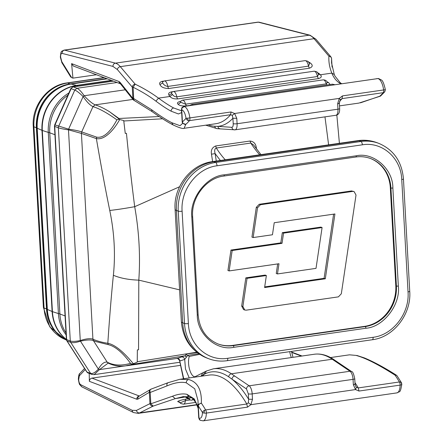 <?xml version="1.0" encoding="UTF-8"?>
<svg xmlns="http://www.w3.org/2000/svg" width="443" height="443" viewBox="0 0 443 443"><rect width="100%" height="100%" fill="white"/><g stroke="black" fill="none" stroke-linecap="round" stroke-linejoin="round"><path stroke-width="0.66" d="M200.646 376.295L204.926 373.942A122.728 48.918 81.8 0 1 228.704 376.827L232.005 379.175C237.764 383.904 243.301 390.588 248.623 399.226L248.346 402.781L246.79 403.999A119.931 47.805 -98.2 0 0 208.919 375.105L179.786 379.308L168.074 382.697L151.008 389.148L139.03 396.252A2.924 2.647 59.1 0 0 137.878 399.143L149.319 392.293A2.924 2.647 -120.9 0 1 150.47 389.403A2.924 2.647 -120.9 0 1 150.858 389.214M168.589 382.575C167.144 382.918 166.612 384.026 167 385.897L150.194 392.465L150.055 391.972C149.751 390.322 150.188 389.358 151.373 389.081M182.167 121.808L182.533 123.475L180.041 125.69L171.734 122.689C166.374 119.92 159.646 115.59 151.556 109.703L133.764 98.595A2.924 0.576 176.8 0 1 132.889 98.424A2.924 1.512 7 0 0 133.681 99.044L134.185 100.627M181.552 110.828L173.667 107.965C169.497 105.766 164.436 102.488 158.483 98.13L155.914 101.142C149.28 96.131 141.682 91.502 133.127 87.254L133.681 99.044M167 385.897C174.575 382.652 181.004 381.617 186.276 382.796L194.737 388.777L198.027 400.682L198.038 405.65A2.924 0.576 -3.2 0 0 198.038 405.688A2.924 0.576 -3.2 0 0 198.087 405.788A2.924 0.576 -3.2 0 0 198.303 405.91L198.985 418.098C201.044 418.856 202.213 416.99 202.49 412.511A2.924 1.922 -30.5 0 1 204.694 410.207A2.924 1.922 -30.5 0 1 205.646 409.936A2.924 1.163 81.8 0 1 206.355 412.583A2.924 1.163 81.8 0 1 206.366 413.075L247.51 407.139L250.888 404.68L248.346 402.781M198.038 405.65L198.359 404.393L201.355 403.169A2.924 2.082 145.6 0 0 198.303 405.91L202.49 412.511A2.924 1.024 1.1 0 0 204.129 413.07A2.924 0.93 -81.7 0 1 204.694 410.207M354.976 382.636A119.931 47.805 81.8 0 1 358.265 387.913L358.985 391.053L400.123 385.117A2.924 1.163 -98.2 0 0 399.403 381.977A2.924 1.922 -30.5 0 1 400.3 381.982A2.924 1.922 -30.5 0 1 401.419 382.686L397.127 375.913A2.924 2.082 145.6 0 0 395.117 375.215L396.263 375.094L397.127 375.913M378.289 78.549L377.896 78.577A2.924 2.658 100.3 0 1 378.682 78.588L381.257 79.912C382.597 80.327 383.965 83.566 385.355 89.63L384.685 91.889A2.924 2.531 -139.7 0 1 384.109 92.371A2.924 2.531 -139.7 0 1 383.228 92.676A2.924 1.163 -98.2 0 0 383.671 90.461A2.924 1.163 -98.2 0 0 383.621 89.951L342.483 95.887L342.09 98.612A119.931 47.805 81.8 0 1 339.565 101.292M182.311 122.545L182.638 123.204L185.772 124.378L184.105 128.304M171.734 122.689L173.058 124.909C179.498 127.916 183.236 129.04 184.266 128.282L215.846 123.724A119.931 47.805 -98.2 0 0 230.615 114.693L231.002 111.974L189.864 117.91A2.924 1.163 81.8 0 1 189.471 120.629A2.924 2.531 -139.7 0 1 188.496 120.596A2.924 2.531 -139.7 0 1 186.038 118.342L182.427 121.997A2.924 0.576 176.8 0 1 182.211 121.875A2.924 0.576 176.8 0 1 182.162 121.775A2.924 0.576 176.8 0 1 182.167 121.736L181.492 109.626M180.445 102.145L180.102 101.624L182.516 100.162A6.579 2.625 81.8 0 1 182.632 100.151A6.579 2.625 81.8 0 1 185.595 104.171L180.445 102.145M130.502 363.36L132.451 364.262L125.186 365.94C118.984 366.599 113.325 365.652 108.197 363.088L107.25 362.224L109.726 363.315C115.739 365.58 122.667 365.597 130.502 363.36C124.594 355.07 116.315 346.481 108.247 344.643L95.777 341.553L93.357 340.545L107.25 362.224C104.454 361.494 101.491 363.792 98.363 369.108L99.453 369.612L94.143 374.623M86.734 371.854L88.163 373.012A2.924 2.619 -69.3 0 1 86.978 372.037L90.627 373.416C92.648 373.986 95.228 372.552 98.363 369.108L80.465 341.176C86.451 339.809 90.749 339.598 93.357 340.545L92.925 339.166C96.901 340.983 101.868 342.356 107.821 343.286C109.515 317.692 111.37 295.016 113.38 275.264C115.545 254.238 114.338 232.636 109.759 210.458C105.473 189.604 101.015 165.654 96.375 138.598L81.418 133.409L92.925 339.166C90.317 338.225 86.097 338.685 80.266 340.54L80.465 341.176C75.974 342.633 72.724 343.026 70.725 342.361L67.076 340.983A2.924 1.08 147.3 0 1 66.832 340.794L86.734 371.854A2.924 1.08 -32.7 0 0 86.978 372.037L67.076 340.983A2.924 2.619 -69.3 0 1 66.638 339.604L70.287 340.977C72.298 341.658 75.62 341.514 80.266 340.54L68.482 129.832L81.418 133.409L81.695 131.931L96.646 137.136C104.692 138.598 111.963 129.223 116.886 119.848C108.657 113.906 101.502 109.781 95.422 107.466L92.964 106.619L81.695 131.931C79.081 130.962 74.723 130.032 68.61 129.151L68.482 129.832C63.753 129.195 60.381 128.514 58.371 127.789L54.722 126.41A2.924 0.576 176.8 0 1 54.456 126.189L66.372 339.382A2.924 0.576 -3.2 0 0 66.638 339.604L54.722 126.41A2.924 2.619 -69.3 0 1 54.993 124.926L71.135 88.672L70.841 88.583L54.705 124.837L68.61 129.151L83.123 96.546C79.602 93.074 76.822 90.909 74.784 90.051L71.135 88.672A2.924 2.619 -69.3 0 1 73.35 86.911L113.386 81.135M66.018 333.003A39.477 35.357 -69.3 0 1 59.877 313.971L49.743 132.789A39.477 35.357 -69.3 0 1 67.906 95.173M113.253 81.086L73.095 86.878A2.924 1.163 81.8 0 1 73.35 86.911L76.999 88.284C79.009 89.17 81.39 91.651 84.142 95.732L83.123 96.546C86.856 101.995 90.134 105.351 92.964 106.619L95.179 104.858C92.316 103.623 88.639 100.578 84.142 95.732L125.247 89.802M124.339 366.023L99.453 369.612L108.197 363.088M126.626 365.768L176.89 358.453A146.256 58.299 -98.2 0 0 181.508 356.936L184.703 355.812L132.684 364.373L125.098 365.951M132.9 99.415L95.179 104.858C99.337 106.126 104.133 108.424 109.559 111.758L118.934 118.475L159.187 116.537M181.508 356.936C183.153 356.875 184.222 357.7 184.709 359.411L179.996 360.956C179.565 359.229 178.529 358.393 176.89 358.453M198.746 353.735L187.81 355.297L184.709 359.411L185.484 368.997L189.239 377.945M186.575 357.113L184.703 355.812C186.326 355.441 186.486 354.86 185.202 354.051L197.279 352.672M176.751 358.537L176.602 358.553C177.15 357.999 178.175 358.714 179.67 360.696L183.723 378.737M196.709 352.224L137.247 361.737L137.23 362.175L133.094 363.808L132.684 364.373M132.451 364.262L132.789 364.323M133.337 363.714C123.154 351.349 114.648 344.543 107.821 343.286L108.247 344.643M133.094 363.808L132.23 364.002M96.646 137.136L96.375 138.598C105.368 140.464 115.014 128.138 119.688 119.532L123.719 120.518L125.258 133.415L126.449 133.299C129.057 159.94 131.809 184.404 134.705 206.698C124.693 208.487 116.382 209.744 109.759 210.458M179.548 186.763L134.705 206.698C139.102 231.728 140.47 256.209 138.809 280.142C128.68 279.81 120.208 278.182 113.38 275.264M137.23 362.175L137.358 349.909L138.554 349.793L138.809 280.142L179.587 289.849M109.703 111.852L118.724 118.735L118.547 119.294L116.886 119.848M119.688 119.532L118.547 119.294M162.603 118.785L123.791 120.989L123.719 120.518M119.433 119.46L118.934 118.475M119.051 118.608L118.724 118.735M328.617 144.867L324.968 116.858M187.81 355.297L185.202 354.051M137.247 361.737L137.358 349.909M123.791 120.989L125.258 133.415M212.629 161.601L211.477 154.197C210.768 150.171 212.18 147.43 215.702 145.963L250.002 141.029C253.684 141.45 255.788 143.687 256.32 147.74L256.536 149.147M199.677 354.361L189.283 356.405L187.943 355.424M255.583 147.84L256.32 147.74M260.971 154.624L253.629 145.005L250.81 143.061L216.295 148.028L215.702 145.963M250.002 141.029L250.81 143.061A116.963 46.62 -98.2 0 0 259.748 154.801M225.243 159.779A116.963 46.62 81.8 0 1 216.295 148.028C214.656 148.671 214.262 150.526 215.126 153.599L216.278 161.075M211.477 154.197L215.126 153.599L220.37 160.482M89.215 373.405L89.364 381.334C89.497 379.607 90.366 378.538 91.961 378.128L180.34 365.375M179.852 379.302L188.701 379.524C197.622 382.032 201.836 389.912 201.355 403.169A119.931 47.805 81.8 0 1 205.646 409.936L246.79 403.999L247.51 407.139M355.64 386.185L356.405 387.193L358.265 387.913L399.403 381.977A119.931 47.805 -98.2 0 0 395.117 375.215C378.305 364.451 365.237 357.844 355.917 355.397L349.488 354.826L355.917 355.397M339.499 105.883L358.908 103.086L380.271 96.192M120.54 83.899L133.254 99.863A2.924 2.215 -38.5 0 1 132.889 98.424L120.175 82.459A2.924 2.215 -38.5 0 0 120.54 83.899L120.634 83.871M96.447 74.74L72.934 78.134L71.6 63.62L73.317 66.013L120.463 83.805A2.924 2.619 -69.3 0 1 119.012 81.518L120.175 82.459M85.255 369.551L79.336 375.836L78.66 379.734C78.893 382.281 79.552 383.926 80.632 384.674L132.202 410.323L136.433 410.434L149.956 403.634A2.924 0.576 -3.2 0 0 150.825 403.806L153.173 406.098A2.924 2.658 -116.7 0 1 149.956 403.634L149.319 392.293A2.924 0.576 -3.2 0 0 150.194 392.465L150.825 403.806L172.416 396.263C177.97 394.087 182.804 393.434 186.918 394.309L194.372 398.988L198.187 408.418M200.457 376.323L201.338 375.885L202.678 372.89L194.948 376.777A2.924 2.658 63.3 0 0 194.344 377.209M340.883 83.838C336.78 81.628 333.767 78.057 331.84 73.117L334.282 74.546L331.558 62.906L331.585 58.62L332.056 67.043M340.351 99.736L339.349 103.158L339.648 108.568C339.787 112.638 338.552 114.875 335.949 115.274A7.309 2.913 -98.2 0 0 337.948 109.188L237.088 123.741A7.309 2.913 81.8 0 1 235.089 129.827L335.949 115.274M340.346 99.741L342.09 98.612L383.228 92.676A119.931 47.805 -98.2 0 1 379.529 96.424A2.924 2.603 49.4 0 0 380.742 95.876L384.685 91.889M132.889 98.424L132.258 87.083A2.924 2.265 -40.3 0 1 135.176 84.17L133.127 87.254A2.924 0.576 176.8 0 1 132.258 87.083L117.378 69.562L112.976 66.417L62.109 53.404C61.068 53.348 60.569 54.561 60.619 57.036L61.771 61.627L71.716 77.675L72.934 78.134M155.914 101.142C161.845 105.606 166.9 108.95 171.092 111.176L178.435 113.962L181.647 112.539M183.895 106.885L184.138 106.53A11.695 4.663 81.8 0 1 189.864 117.91L186.038 118.342C185.24 113.452 183.812 110.606 181.746 109.809L182.427 121.997A2.924 2.603 49.4 0 0 185.772 124.378A119.931 47.805 81.8 0 0 189.471 120.629L230.615 114.693L232.27 115.341L232.913 118.259C228.35 123.171 223.338 125.867 217.873 126.36L214.694 126.266A122.728 48.918 81.8 0 1 208.221 124.826M70.935 76.689L71.716 77.675M183.574 396.546L175.284 398.634L172.416 396.263M358.985 391.053L355.535 389.58L250.888 404.68L252.493 399.304L252.189 393.899L353.049 379.346L353.353 384.751C354.893 384.491 355.369 384.208 354.793 383.909M335.523 361.466L332.228 359.234A125.524 50.037 -98.2 0 0 314.297 354.245L213.426 368.797A125.524 50.037 81.8 0 1 231.357 373.787L332.228 359.234L333.861 359.589L337.156 361.82L335.523 361.466L350.009 371.251L249.149 385.803A7.309 2.913 -98.2 0 1 252.189 393.899A2.924 0.576 176.8 0 1 248.318 393.821L248.623 399.226L252.493 399.304M248.318 393.821L246.496 388.965L232.005 379.175C232.165 377.469 233.051 376.417 234.663 376.018L231.357 373.787C229.806 374.169 228.926 375.182 228.704 376.827M356.405 387.193L355.535 389.58L353.353 384.751M331.574 58.537A2.924 0.576 176.8 0 1 331.585 58.581A2.924 0.576 176.8 0 1 331.585 58.62C331.458 57.324 330.572 56.521 328.933 56.211A2.924 2.265 -40.3 0 1 330.899 56.854L316.02 39.333A2.924 2.265 -40.3 0 0 314.054 38.691A29.238 11.656 -98.2 0 0 309.164 35.196A2.924 2.647 -75.6 0 1 310.111 35.246L259.249 22.228A2.924 2.647 -75.6 0 0 258.297 22.178A7.309 2.913 -98.2 0 0 257.815 22.15L259.249 22.228M340.335 99.753L339.255 98.401L342.483 95.887M231.002 111.974L234.607 113.502L339.255 98.401L337.644 103.784C339.183 103.524 339.665 103.241 339.083 102.942M385.355 89.63L383.621 89.951A11.695 4.663 -98.2 0 0 377.896 78.577L184.055 106.442C182.455 107.073 181.685 107.66 181.741 108.203L181.486 109.548A2.924 0.576 176.8 0 0 181.48 109.587L182.306 122.528M220.841 128.874C219.213 128.935 218.222 128.093 217.873 126.36L231.866 127.324C232.824 127.213 233.273 125.995 233.217 123.663L232.913 118.259L236.784 118.336L234.607 113.502L232.27 115.341M187.766 396.568L175.284 398.634L153.173 406.098L139.656 412.898A29.238 11.656 81.8 0 1 138.166 413.374L133.553 412.56A2.924 2.586 116.4 0 1 132.202 410.323M198.043 405.727L198.719 417.838A2.924 0.576 -3.2 0 0 198.719 417.876A2.924 0.576 -3.2 0 0 198.985 418.098A2.924 2.564 119.6 0 0 200.192 420.257L203.132 420.85A11.695 4.663 81.8 0 0 206.366 413.075A2.924 1.024 1.1 0 1 204.129 413.07M356.272 155.792C373.571 151.871 393.124 169.088 392.858 188.02L398.34 286.056C400.699 304.601 383.378 327.15 365.912 328.241L233.865 347.295C216.566 351.216 197.019 334 197.279 315.062L191.802 217.031C189.443 198.481 206.759 175.937 224.224 174.841L356.272 155.792A1.462 0.581 81.8 0 1 355.873 157.005A1.462 0.581 81.8 0 1 355.746 156.994M373.111 337.3C392.996 334.997 409.742 313.212 408.031 291.871L401.746 179.526C401.065 158.035 382.176 141.389 362.346 144.817L217.031 165.782C197.141 168.091 180.395 189.875 182.112 211.217L188.391 323.562C189.072 345.047 207.961 361.693 227.791 358.271L373.111 337.3A2.924 1.163 81.8 0 1 372.308 339.737L226.993 360.707C220.73 361.593 214.678 360.951 208.847 358.775A43.863 39.289 -69.3 0 1 184.521 323.484L182.699 322.797A14.619 2.879 176.8 0 1 181.37 321.696C182.926 339.183 191.476 351.316 207.019 358.088A43.863 39.289 -69.3 0 1 182.699 322.797L176.414 210.453A14.619 2.879 176.8 0 1 175.09 209.351L181.37 321.696M180.334 101.419C177.427 102.178 176.718 103.153 178.202 104.349C179.57 105.7 182.372 106.209 186.614 105.877L189.748 105.428M330.029 84.535L328.673 82.636L327.084 81.844M172.582 91.723L171.513 91.873C168.933 92.493 168.074 93.584 168.944 95.151L169.913 96.48C171.463 98.28 174.049 99.088 177.676 98.905L318.351 78.61C321.325 77.835 322.011 76.556 320.411 74.767L317.194 72.287M184.138 106.53L181.741 108.203L181.48 109.587A2.924 0.576 176.8 0 0 181.746 109.809A2.924 2.658 100.3 0 1 184.138 106.53M190.208 399.924L185.39 400.616A6.579 2.625 81.8 0 1 183.618 404.16C181.303 403.772 180.174 403.329 180.223 402.831L185.39 400.616A2.924 1.163 81.8 0 1 186.032 399.093L188.408 398.75M188.724 398.717L189.482 398.423L186.713 396.983L185.844 397.476L188.386 398.722L186.935 397.903L187.81 397.858M191.011 397.454L189.482 398.423M163.6 81.141L162.531 81.296C159.951 81.916 159.092 83.007 159.956 84.574C161.019 87.077 163.921 88.39 168.667 88.522L309.341 68.228L308.5 66.14L309.541 63.665M162.454 81.872L162.681 82.952C163.788 84.94 165.505 86.097 167.825 86.44L308.5 66.14A6.579 2.625 -98.2 0 0 305.066 60.636C308.898 61.284 307.968 61.355 309.596 63.786L309.585 63.77M171.435 92.449L171.662 93.528L172.488 94.497L169.913 96.48L158.483 98.13C151.661 93.069 143.892 88.412 135.176 84.17L120.297 66.649L314.054 38.691L328.933 56.211C328.54 61.771 329.509 67.408 331.84 73.117L320.411 74.767L318.495 74.175M327.41 82.392L326.269 83.871L326.746 85.006M318.351 74.009L318.567 74.341L317.448 76.523L318.351 78.61M177.676 98.905A2.924 1.163 81.8 0 1 176.774 96.818C175.013 96.879 173.584 96.109 172.488 94.497M392.858 188.02A1.462 0.288 176.8 0 1 390.92 187.982L390.316 187.754L395.793 285.785L396.402 286.017A1.462 0.288 -3.2 0 0 398.34 286.056M390.316 187.754A36.553 32.738 110.7 0 0 370.348 158.461M217.967 343.934A36.553 32.738 110.7 0 0 232.569 345.407L364.617 326.353A36.553 32.738 110.7 0 0 395.793 285.785M243.567 309.557L241.673 306.035L245.832 277.866L265.152 275.081L266.37 275.54L264.604 287.546L325.312 278.785L324.093 278.326L333.618 214.157M264.698 286.898L324.093 278.326M351.509 190.944L352.722 191.404L260.423 204.738L257.516 207.817L253.152 237.548L251.94 237.094L256.298 207.357L259.21 204.278L351.509 190.944L354.101 191.57L356.017 195.058L341.32 293.764L338.408 296.865L246.181 310.172L244.78 310.017L242.891 306.495L241.673 306.035M229.142 270.928L227.929 270.468L230.964 250.057L280.807 242.869L282.329 232.664L320.876 227.098L322.089 227.558L316.009 268.375L277.468 273.94L278.99 263.735L229.142 270.928L232.176 250.516L282.025 243.323L280.807 242.869M277.468 273.94L276.255 273.481L277.678 263.923M245.832 277.866L247.05 278.326L242.891 306.495M352.722 191.404L354.101 191.57M253.152 237.548L272.467 234.762L274.223 222.724L334.93 213.969L325.312 278.785M247.05 278.326L266.37 275.54M230.964 250.057L232.176 250.516M282.329 232.664L283.548 233.123L322.089 227.558M282.025 243.323L283.548 233.123M61.018 336.73A39.477 35.357 -69.3 0 1 46.493 308.921L36.365 127.739A39.477 35.357 -69.3 0 1 70.038 83.932L106.757 78.632M149.319 392.293A2.924 0.443 -12 0 1 150.055 391.972M198.359 404.393A2.924 2.824 134.6 0 0 198.087 405.788M203.132 420.85L396.895 392.891A11.695 4.663 -98.2 0 0 400.123 385.117A2.924 1.024 1.1 0 0 401.64 384.568A2.924 2.575 -133 0 0 400.3 381.982M385.155 89.696A2.924 2.719 77.2 0 1 384.109 92.371M182.638 123.209A2.924 2.824 -45.4 0 1 182.211 121.875M187.644 118.192A2.924 1.069 83.6 0 0 188.496 120.596M59.86 313.766A2.924 0.576 176.8 0 1 58.415 313.583L52.424 311.639A7.309 1.44 176.8 0 1 52.257 311.584A7.309 1.44 176.8 0 1 52.108 311.523L47.34 309.402A2.924 0.576 176.8 0 1 47.135 309.208C48.293 323.229 54.572 333.463 65.979 339.897A39.809 35.662 -69.3 0 1 47.34 309.402L37.212 128.221A2.924 0.576 176.8 0 1 37.007 128.027L47.135 309.208M66.395 339.587A40.49 36.265 -69.3 0 1 52.108 311.523L41.974 130.336A40.49 36.265 -69.3 0 1 76.512 85.405L71.168 84.037A2.924 1.163 -98.2 0 0 70.974 84.026C51.643 86.224 35.302 107.427 37.007 128.027M49.732 132.584A2.924 0.576 176.8 0 1 48.287 132.402L42.295 130.458A7.309 1.44 176.8 0 1 42.124 130.397A7.309 1.44 176.8 0 1 41.974 130.336L37.212 128.221A39.809 35.662 -69.3 0 1 71.168 84.037L107.272 78.826M78.101 86.152L76.827 85.521A7.309 2.913 -98.2 0 0 76.672 85.455A7.309 2.913 -98.2 0 0 76.512 85.405L111.37 80.371M54.932 134.75L49.743 132.789M59.877 313.971L65.066 315.931M88.163 373.012L91.812 374.39L90.627 373.416L70.725 342.361A2.924 2.619 -69.3 0 1 70.287 340.977L58.371 127.789A2.924 2.619 -69.3 0 1 58.642 126.305L74.784 90.051L76.999 88.284L117.035 82.509M180.39 363.448A2.924 0.377 175 0 1 180.129 363.321L179.664 360.696M137.878 399.143L136.776 399.232A2.924 2.619 110.7 0 1 139.268 395.987L91.961 378.128M291.649 352.406L301.428 356.1M289.733 351.653A11.695 4.663 -98.2 0 0 291.367 357.551M195.02 376.744A11.695 4.663 81.8 0 1 189.576 369.429A11.695 4.663 81.8 0 1 189.283 356.405M89.364 381.334L136.776 399.232M204.926 373.942L206.288 371.068L204.799 371.815L203.442 374.723A2.924 2.647 -120.9 0 1 203.426 375.897M217.031 165.782A2.924 1.163 -98.2 0 0 215.652 162.459L213.831 161.773A14.619 5.825 -98.2 0 0 212.54 161.612L357.861 140.647A14.619 5.825 81.8 0 1 359.146 140.802L360.973 141.494A2.924 1.163 81.8 0 1 362.346 144.817M213.831 161.773L359.146 140.802A43.863 39.289 -69.3 0 1 377.037 142.701L378.859 143.394A43.863 39.289 -69.3 0 0 360.973 141.494L215.652 162.459A43.863 39.289 -69.3 0 0 178.241 211.139L176.414 210.453A43.863 39.289 -69.3 0 1 213.831 161.773M173.058 124.909L173.058 124.909C167.388 121.991 160.383 117.55 152.043 111.581L151.556 109.703M119.012 81.518L71.6 63.62M188.701 379.524C187.101 379.928 186.293 381.019 186.276 382.796M136.433 410.434A2.924 2.658 63.3 0 0 139.656 412.898L197.129 404.609M80.632 384.674A2.924 2.586 116.4 0 0 81.983 386.911L133.553 412.56M78.66 379.734A2.924 0.576 176.8 0 1 78.394 379.518C79.004 382.99 79.474 384.723 79.806 384.718L81.983 386.911M78.632 379.208A2.924 0.576 176.8 0 1 78.367 378.986L78.394 379.518M79.336 375.836A2.924 2.558 -136.7 0 1 79.862 373.449L79.862 373.449C79.131 373.576 78.632 375.426 78.367 378.986M182.704 396.657L188.934 396.778L186.918 394.309M401.64 384.568A2.924 1.024 1.1 0 0 401.823 384.225L401.419 382.686M246.496 388.965A2.924 2.52 -56 0 1 249.149 385.803L234.663 376.018M217.651 128.653C216.084 128.714 215.099 127.916 214.694 126.266M258.297 22.178L309.164 35.196L115.407 63.15L64.54 50.137L258.297 22.178M61.771 61.627A2.924 1.982 148.2 0 0 61.937 62.784L70.819 77.115M60.647 57.562A2.924 0.576 176.8 0 1 60.386 57.346L61.937 62.784M60.619 57.036A2.924 0.576 176.8 0 1 60.353 56.815L60.386 57.346M62.109 53.404A2.924 2.647 -75.6 0 1 64.54 50.137A7.309 2.913 81.8 0 0 64.052 50.109C60.53 51.864 61.173 50.89 60.353 56.815M112.976 66.417A2.924 2.647 -75.6 0 1 115.407 63.15A29.238 11.656 81.8 0 1 120.297 66.649A2.924 2.265 -40.3 0 0 117.378 69.562M173.667 107.965C172.056 108.363 171.197 109.438 171.092 111.176M179.027 402.061L177.682 401.579C178.584 400.788 181.364 399.963 186.032 399.093M187.19 397.952L185.844 397.476M354.754 378.721A2.924 0.576 -3.2 0 1 353.049 379.346A7.309 2.913 81.8 0 0 350.009 371.251A2.924 2.52 -56 0 1 351.648 371.605C352.639 371.395 353.675 373.765 354.754 378.721L355.059 384.125L355.663 386.218M188.391 323.562A2.924 0.576 176.8 0 1 184.521 323.484L178.241 211.139A2.924 0.576 176.8 0 0 182.112 211.217M234.84 129.838A2.924 2.675 -86.1 0 1 231.866 127.324M309.341 68.228C312.852 66.904 313.129 65.127 310.172 62.9L308.212 61.704M337.644 103.784L337.948 109.188A2.924 0.576 -3.2 0 0 339.648 108.568M233.217 123.663A2.924 0.576 -3.2 0 0 237.088 123.741L236.784 118.336M177.682 401.579L180.561 402.825M401.746 179.526A2.924 0.576 -3.2 0 0 403.451 178.9C401.867 161.601 393.672 149.762 378.859 143.394M408.031 291.871A2.924 0.576 -3.2 0 0 409.731 291.245L403.451 178.9M227.791 358.271A2.924 1.163 81.8 0 1 226.993 360.707M355.989 156.955A36.553 32.738 -69.3 0 1 370.653 158.572A36.553 32.738 -69.3 0 1 390.92 187.982L396.402 286.017A36.553 32.738 -69.3 0 1 365.226 326.58L233.179 345.634A36.553 32.738 -69.3 0 1 218.272 344.05C206.194 338.906 199.483 329.138 198.132 314.751L192.65 216.721C191.038 197.689 206.294 177.975 223.826 176.059A1.462 0.581 81.8 0 1 223.698 176.043M224.224 174.841A1.462 0.581 81.8 0 1 223.826 176.059L355.873 157.005C360.99 156.285 365.912 156.805 370.653 158.572M191.802 217.031A1.462 0.288 -3.2 0 0 192.65 216.721M197.279 315.062A1.462 0.288 -3.2 0 0 198.132 314.751M233.865 347.295A1.462 0.581 -98.2 0 0 233.179 345.634L232.569 345.407M365.912 328.241A1.462 0.581 -98.2 0 0 365.226 326.58L364.617 326.353M162.83 81.562A2.924 1.163 81.8 0 1 162.531 81.296M310.172 62.9L309.153 62.912M168.667 88.522A2.924 1.163 81.8 0 1 167.825 86.44A6.579 2.625 81.8 0 0 164.392 80.931L305.066 60.636M159.956 84.574L162.681 82.952M168.944 95.151L171.662 93.528M171.513 91.873L171.818 92.138M319.154 73.477L318.135 73.494M327.493 82.531L328.673 82.636M186.614 105.877A2.924 1.163 81.8 0 1 185.595 104.171L326.269 83.871A6.579 2.625 -98.2 0 0 323.185 79.862C325.24 79.867 326.652 80.72 327.421 82.415L327.155 82.365M180.744 102.344L178.202 104.349M171.463 92.426L173.379 91.507A6.579 2.625 -98.2 0 1 176.774 96.818L317.448 76.523A6.579 2.625 -98.2 0 0 314.054 71.212C317.841 71.849 316.922 71.888 318.567 74.341M188.386 398.722C190.213 400.023 191.343 400.466 191.78 400.051A6.579 2.625 -98.2 0 0 193.087 398.689M189.521 105.65L191.681 104.493A6.579 2.625 81.8 0 1 193.065 105.141M333.74 84.846A6.579 2.625 -98.2 0 0 332.35 84.198L334.747 84.696M260.423 204.738L259.21 204.278M257.516 207.817L256.298 207.357M68.87 93.002A39.809 35.662 110.7 0 0 48.287 132.402L58.415 313.583A39.809 35.662 110.7 0 0 66.123 334.891M111.691 80.493L76.827 85.521A40.49 36.265 110.7 0 0 42.295 130.458L52.424 311.639A40.49 36.265 110.7 0 0 66.378 339.454M43.397 307.453A7.309 1.44 -3.2 0 0 44.062 308.007L33.934 126.82A7.309 1.44 176.8 0 1 33.269 126.272L43.397 307.453L49.821 326.906L65.143 339.449A39.477 35.357 -69.3 0 1 44.062 308.007L46.493 308.921M103.994 77.586L66.959 82.93A7.309 2.913 81.8 0 1 67.602 83.013L104.321 77.713M36.365 127.739L33.934 126.82A39.477 35.357 -69.3 0 1 67.602 83.013L70.038 83.932M66.832 340.794L66.372 339.382M54.456 126.189L54.705 124.837M70.841 88.583L73.095 86.878M91.812 374.39L94.143 374.628L179.996 362.241M336.835 115.03L339.404 143.31M183.424 378.782L180.129 363.321M302.048 356.011L291.583 352.063M349.472 354.826L330.517 357.556M291.472 351.399L292.995 357.318M152.043 111.581L133.254 99.863M204.799 371.815L202.678 372.89M396.263 375.094C383.86 367.258 373.167 361.516 364.19 357.85L356.831 355.441M380.742 95.876L360.441 102.837M84.558 368.46L79.862 373.449M198.032 405.384L198.719 417.876L200.192 420.257M206.288 371.068L213.426 368.797M314.297 354.245C320.804 353.376 327.327 355.159 333.861 359.589M357.861 140.647C364.439 139.711 370.83 140.398 377.037 142.701M175.09 209.351C173.302 186.968 190.8 164.226 212.54 161.612M235.089 129.827L217.136 128.675L205.729 125.186M330.899 56.854L331.585 58.581L332.062 67.092M334.282 74.546L334.952 76.058L340.263 82.775L341.653 83.699M310.111 35.246L316.02 39.333M396.895 392.891C400.184 390.986 400.184 393.423 401.823 384.225M188.934 396.778L192.832 398.501L197.135 404.614L198.198 408.612M337.156 361.82L351.648 371.605M207.019 358.088L208.847 358.775M378.682 78.588L376.733 78.638M180.223 402.825L178.773 402.006L179.648 401.967M197.218 404.852L138.166 413.374M409.731 291.245C411.597 313.96 393.628 337.3 372.308 339.737M64.052 50.109L257.815 22.15M196.122 402.355L183.618 404.16M194.211 399.702L191.78 400.051M164.392 80.931L162.481 81.844M173.379 91.507L314.054 71.212M182.516 100.162L323.185 79.862M191.681 104.493L332.35 84.198M243.561 309.563L244.78 310.022M65.979 339.897L66.533 340.185M107.2 78.799L70.974 84.026M66.959 82.93C47.6 85.189 31.614 105.988 33.269 126.272"/></g></svg>
